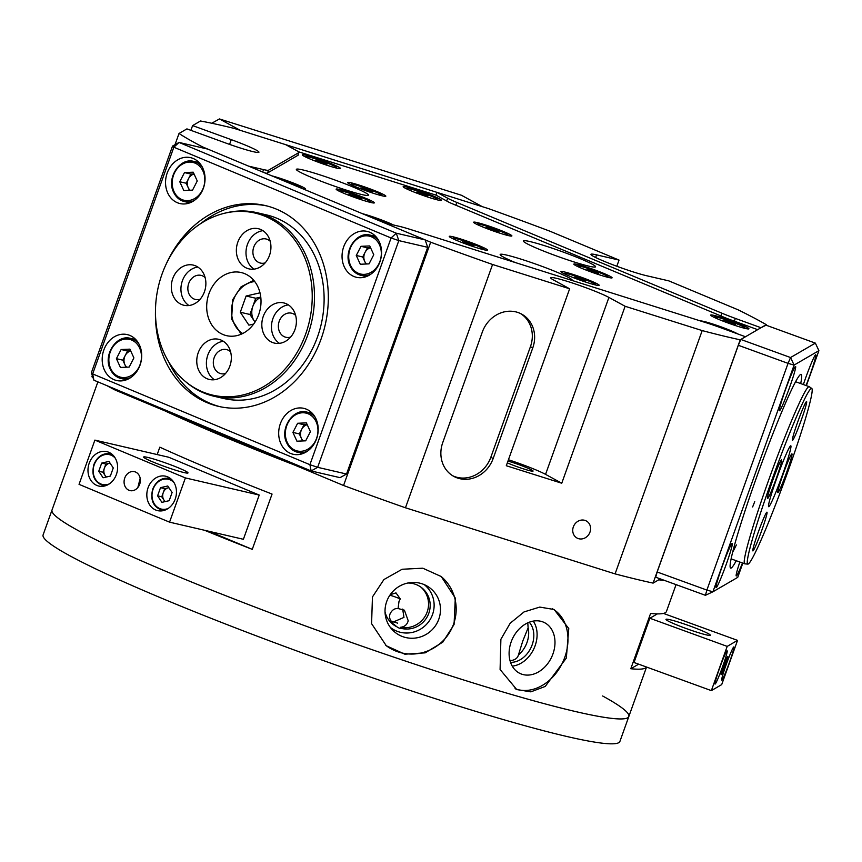 <?xml version="1.0" encoding="UTF-8"?>
<svg xmlns="http://www.w3.org/2000/svg" width="862" height="862" viewBox="0 0 862 862"><rect width="100%" height="100%" fill="white"/><g stroke="black" fill="none" stroke-linecap="round" stroke-linejoin="round"><path stroke-width="1.29" d="M343.701 246.791A23.565 19.535 -76.9 0 0 356.48 277.305A23.565 19.535 -76.9 0 0 379.905 261.919A23.565 19.535 -76.9 0 0 367.126 231.393A23.565 19.535 -76.9 0 0 343.701 246.791M363.979 276.023A23.565 19.535 -76.9 0 0 365.003 277.025M167.196 173.046A23.565 19.535 -76.9 0 0 179.975 203.561A23.565 19.535 -76.9 0 0 203.4 188.175A23.565 19.535 -76.9 0 0 190.621 157.66A23.565 19.535 -76.9 0 0 167.196 173.046M187.474 202.279A23.565 19.535 -76.9 0 0 188.498 203.292M103.839 349.994A23.565 19.535 -76.9 0 0 116.618 380.508A23.565 19.535 -76.9 0 0 140.053 365.122A23.565 19.535 -76.9 0 0 127.274 334.596A23.565 19.535 -76.9 0 0 103.839 349.994M124.117 379.226A23.565 19.535 -76.9 0 0 125.141 380.228M280.344 423.727A23.565 19.535 -76.9 0 0 293.123 454.252A23.565 19.535 -76.9 0 0 316.548 438.855A23.565 19.535 -76.9 0 0 303.78 408.34A23.565 19.535 -76.9 0 0 280.344 423.727M300.622 452.959A23.565 19.535 -76.9 0 0 301.646 453.972M155.483 310.923A103.095 85.457 -76.9 0 0 218.571 406.379A103.095 85.457 -76.9 0 0 321.073 339.046A103.095 85.457 -76.9 0 0 265.173 205.522A103.095 85.457 -76.9 0 0 166.495 263.449M398.815 240.617L317.647 467.323L346.535 474.025L427.703 247.319L398.815 240.617L396.272 233.193L425.16 239.895L207.914 149.137L179.037 142.435L396.272 233.193L391.079 237.977L173.844 147.219L92.665 373.925L309.911 464.683L391.079 237.977L398.815 240.617M346.535 474.025L340.027 477.656L311.139 470.954L93.904 380.207L92.665 373.925L91.35 372.783L172.529 146.077L179.037 142.435L173.844 147.219L172.529 146.077M425.16 239.895L427.703 247.319M311.301 412.338A23.565 19.535 -76.9 0 0 309.943 412.79M134.795 338.604A23.565 19.535 -76.9 0 0 133.438 339.057M198.152 161.657A23.565 19.535 -76.9 0 0 196.795 162.11M374.658 235.401A23.565 19.535 -76.9 0 0 373.3 235.854M317.647 467.323L309.911 464.683L311.139 470.954L317.647 467.323M93.904 380.207L91.35 372.783M732.689 552.089A94.26 6.142 110 0 0 736.374 544.913M752.634 506.953A94.26 6.142 110 0 0 754.735 501.63M184.479 172.583L179.759 181.742L183.789 190.513L192.538 190.136L197.258 180.977L193.228 172.195L184.479 172.583L190.901 174.07L186.181 183.229L188.196 187.614A9.051 7.499 -76.9 0 0 190.125 190.233M190.901 174.07L194.025 173.93M194.079 174.038A9.051 7.499 -76.9 0 0 188.541 178.649A9.051 7.499 -76.9 0 0 188.196 187.614L189.414 190.265M186.181 183.229L179.759 181.742M301.398 188.185A16.313 1.271 19.7 0 0 301.528 188.099A16.313 1.271 19.7 0 0 279.751 179.091A16.313 1.271 19.7 0 0 279.213 178.919M390.745 620.909A147.273 11.454 19.7 0 0 397.651 623.151M78.205 530.583A306.333 23.824 -160.3 0 1 52.011 510.024L43.1 534.903A306.333 23.824 -160.3 0 0 69.294 555.473A306.333 23.824 -160.3 0 0 389.171 683.458A306.333 23.824 -160.3 0 0 619.907 741.428L628.818 716.548A306.333 23.824 -160.3 0 1 398.082 658.568A306.333 23.824 -160.3 0 1 78.205 530.583M602.624 695.979A306.333 23.824 -160.3 0 1 628.818 716.548A306.333 23.824 -160.3 0 1 460.771 679.073A306.333 23.824 -160.3 0 1 52.011 510.024L97.891 381.866M297.638 423.264L292.908 432.422L296.937 441.193L305.687 440.816L310.406 431.657L306.387 422.876L297.638 423.264L304.049 424.75L299.329 433.909L301.344 438.295A9.051 7.499 -76.9 0 0 303.273 440.924M304.049 424.75L307.184 424.61M307.228 424.729A9.051 7.499 -76.9 0 0 301.689 429.33A9.051 7.499 -76.9 0 0 301.344 438.295L302.562 440.945M299.329 433.909L292.908 432.422M368.57 201.923A16.313 1.271 19.7 0 0 370.434 201.988A16.313 1.271 19.7 0 0 365.531 199.219A16.313 1.271 19.7 0 0 349.132 193.131A16.313 1.271 19.7 0 0 339.714 190.976A16.313 1.271 19.7 0 0 341.18 192.118M348.948 194.467L361.2 198.497L348.948 194.467M350.177 195.006L350.381 194.435M356.178 197.355L356.502 196.439M748.852 328.885A20.322 1.584 19.7 0 0 731.569 320.912A20.322 1.584 19.7 0 0 710.73 315.018A20.322 1.584 19.7 0 0 710.676 315.233A20.322 1.584 19.7 0 0 729.263 323.444A20.322 1.584 19.7 0 0 748.83 328.896A20.322 1.584 19.7 0 0 748.852 328.885M737.603 333.885A20.322 1.584 19.7 0 0 717.852 325.717A20.322 1.584 19.7 0 0 700.547 320.976M612.031 277.887A20.322 1.584 19.7 0 0 594.758 269.925A20.322 1.584 19.7 0 0 573.92 264.02A20.322 1.584 19.7 0 0 573.855 264.246A20.322 1.584 19.7 0 0 592.442 272.446A20.322 1.584 19.7 0 0 612.009 277.898A20.322 1.584 19.7 0 0 612.031 277.887M599.112 285.397A20.322 1.584 19.7 0 0 581.839 277.435A20.322 1.584 19.7 0 0 561 271.53A20.322 1.584 19.7 0 0 560.936 271.756A20.322 1.584 19.7 0 0 579.523 279.956A20.322 1.584 19.7 0 0 599.09 285.419A20.322 1.584 19.7 0 0 599.112 285.397M441.355 200.426A20.322 1.584 19.7 0 0 424.082 192.452A20.322 1.584 19.7 0 0 403.244 186.558A20.322 1.584 19.7 0 0 403.179 186.774A20.322 1.584 19.7 0 0 421.766 194.974A20.322 1.584 19.7 0 0 441.333 200.437A20.322 1.584 19.7 0 0 441.355 200.426M340.512 168.618A20.322 1.584 19.7 0 0 323.228 160.644A20.322 1.584 19.7 0 0 302.39 154.751A20.322 1.584 19.7 0 0 302.336 154.966A20.322 1.584 19.7 0 0 320.912 163.177A20.322 1.584 19.7 0 0 340.479 168.629A20.322 1.584 19.7 0 0 340.512 168.618M511.823 236.026A20.322 1.584 19.7 0 0 494.54 228.053A20.322 1.584 19.7 0 0 473.701 222.159A20.322 1.584 19.7 0 0 473.647 222.374A20.322 1.584 19.7 0 0 492.224 230.574A20.322 1.584 19.7 0 0 511.791 236.037A20.322 1.584 19.7 0 0 511.823 236.026M385.756 196.267A20.322 1.584 19.7 0 0 368.483 188.293A20.322 1.584 19.7 0 0 347.634 182.399A20.322 1.584 19.7 0 0 347.58 182.615A20.322 1.584 19.7 0 0 366.167 190.814A20.322 1.584 19.7 0 0 385.734 196.277A20.322 1.584 19.7 0 0 385.756 196.267M302.939 188.832A20.322 1.584 19.7 0 0 305.374 189.047A20.322 1.584 19.7 0 0 305.396 189.026A20.322 1.584 19.7 0 0 293.845 183.229A20.322 1.584 19.7 0 0 271.853 175.848M393.428 224.971A20.322 1.584 19.7 0 0 362.374 213.668M487.45 250.185A20.322 1.584 19.7 0 0 470.178 242.222A20.322 1.584 19.7 0 0 449.339 236.317A20.322 1.584 19.7 0 0 449.274 236.544A20.322 1.584 19.7 0 0 467.861 244.743A20.322 1.584 19.7 0 0 487.429 250.195A20.322 1.584 19.7 0 0 487.45 250.185M374.313 202.915A20.322 1.584 19.7 0 0 357.03 194.952A20.322 1.584 19.7 0 0 336.191 189.047A20.322 1.584 19.7 0 0 336.137 189.274A20.322 1.584 19.7 0 0 354.713 197.473A20.322 1.584 19.7 0 0 374.28 202.926A20.322 1.584 19.7 0 0 374.313 202.915M595.394 266.94A38.294 2.974 19.7 0 0 595.534 266.789A38.294 2.974 19.7 0 0 561.668 251.499A38.294 2.974 19.7 0 0 523.579 240.81A38.294 2.974 19.7 0 0 523.428 240.972A38.294 2.974 19.7 0 0 557.305 256.262A38.294 2.974 19.7 0 0 595.394 266.94M572.12 280.473A38.294 2.974 19.7 0 0 572.26 280.312A38.294 2.974 19.7 0 0 538.394 265.033A38.294 2.974 19.7 0 0 500.305 254.344A38.294 2.974 19.7 0 0 500.165 254.505A38.294 2.974 19.7 0 0 515.347 262.565M368.311 195.329A38.294 2.974 19.7 0 0 368.451 195.168A38.294 2.974 19.7 0 0 334.585 179.878A38.294 2.974 19.7 0 0 296.496 169.2A38.294 2.974 19.7 0 0 296.345 169.351A38.294 2.974 19.7 0 0 330.221 184.64A38.294 2.974 19.7 0 0 368.311 195.329M757.676 329.661L729.92 319.554A11.777 0.916 -160.3 0 1 724.533 317.464L452.205 203.701A11.777 0.916 -160.3 0 1 448.542 202.01L435.935 195.114L298.338 151.723M298.08 154.815A11.777 0.916 -160.3 0 1 298.274 155.085A11.777 0.916 -160.3 0 1 298.23 155.138L267.134 173.208A11.777 0.916 -160.3 0 1 265.14 172.971L264.774 172.885M334.768 167.627A16.313 1.271 19.7 0 0 336.633 167.681A16.313 1.271 19.7 0 0 314.856 158.673A16.313 1.271 19.7 0 0 305.913 156.679A16.313 1.271 19.7 0 0 307.378 157.821M321.871 161.83L327.097 164.017L326.493 164.362L315.449 160.343L321.871 161.83L321.526 162.799M811.131 388.514A93.462 6.099 110 0 0 772.481 478.356A93.462 6.099 110 0 0 747.871 564.104A93.462 6.099 110 0 0 748.313 563.974A93.462 6.099 110 0 0 786.413 475.673A93.462 6.099 110 0 0 811.778 388.46A93.462 6.099 110 0 0 811.131 388.514M747.871 564.104L744.843 563.845A94.26 6.142 -70 0 1 744.736 563.823A94.26 6.142 -70 0 1 769.928 476.6A94.26 6.142 -70 0 1 808.631 386.769A94.26 6.142 -70 0 1 809.181 386.661A94.26 6.142 -70 0 1 809.278 386.715L811.778 388.46M752.989 550.893A20.623 1.347 110 0 0 761.458 531.24A20.623 1.347 110 0 0 766.975 512.168A20.623 1.347 110 0 0 766.857 512.19A20.623 1.347 110 0 0 758.388 531.832A20.623 1.347 110 0 0 752.871 550.915A20.623 1.347 110 0 0 752.989 550.893M792.587 440.31A20.623 1.347 110 0 0 801.057 420.656A20.623 1.347 110 0 0 806.573 401.573A20.623 1.347 110 0 0 806.444 401.595A20.623 1.347 110 0 0 797.986 421.249A20.623 1.347 110 0 0 792.469 440.331A20.623 1.347 110 0 0 792.587 440.31M777.955 492.59A20.623 1.347 110 0 0 786.424 472.947A20.623 1.347 110 0 0 791.941 453.865A20.623 1.347 110 0 0 791.822 453.886A20.623 1.347 110 0 0 783.353 473.54A20.623 1.347 110 0 0 777.836 492.622A20.623 1.347 110 0 0 777.955 492.59M767.622 498.602A20.623 1.347 110 0 0 776.091 478.96A20.623 1.347 110 0 0 781.608 459.877A20.623 1.347 110 0 0 781.478 459.899A20.623 1.347 110 0 0 773.02 479.552A20.623 1.347 110 0 0 767.503 498.624A20.623 1.347 110 0 0 767.622 498.602M768.829 506.662A32.4 2.112 110 0 0 782.136 475.781A32.4 2.112 110 0 0 790.799 445.794A32.4 2.112 110 0 0 790.616 445.837A32.4 2.112 110 0 0 777.308 476.708A32.4 2.112 110 0 0 768.645 506.694A32.4 2.112 110 0 0 768.829 506.662M260.766 297.088L255.745 298.241L252.835 306.355A14.977 12.413 -76.9 0 0 254.236 320.933A14.977 12.413 -76.9 0 0 255.055 322.043M253.665 324.069L248.902 325.157L240.304 312.238L246.112 296.011L260.001 292.821M255.012 322.108L249.937 314.479L240.304 312.238M260.787 297.315A14.977 12.413 -76.9 0 0 252.835 306.355L249.937 314.479M255.745 298.241L246.112 296.011M726.58 329.877A16.313 1.271 19.7 0 0 712.863 324.952A16.313 1.271 19.7 0 0 712.712 324.909M392.253 623.765L393.88 624.767A23.274 22.617 128.4 0 0 395.292 625.521L394.117 624.422C397.102 626.868 387.415 621.351 390.077 613.819C392.016 609.994 394.677 608.227 398.082 608.529L404.418 610.199L408.211 620.769C407.166 624.67 404.612 626.846 400.539 627.288L402.166 628.592A8.835 8.588 -51.6 0 1 396.929 626.814L395.238 625.467M391.951 622.59L403.966 617.397L402.673 609.1M386.693 601.536A28.209 27.412 128.4 0 0 392.598 630.068A28.209 27.412 128.4 0 0 438.812 619.153A28.209 27.412 128.4 0 0 427.39 586.235A28.209 27.412 128.4 0 0 386.693 601.536M390.346 627.407A27.293 26.528 128.4 0 0 432.519 614.541A27.293 26.528 128.4 0 0 424.287 584.651M400.539 627.288A23.274 22.617 128.4 0 0 427.164 611.998A23.274 22.617 128.4 0 0 420.947 587.173M398.082 608.529L398.977 601.547L400.291 598.918L395.992 592.894L390.281 594.64M385.034 611.858A23.274 22.617 128.4 0 0 392.846 624.25A23.274 22.617 128.4 0 0 396.929 626.814M402.166 628.592A23.274 22.617 128.4 0 0 428.802 613.291A23.274 22.617 128.4 0 0 421.777 587.798A23.274 22.617 128.4 0 0 407.941 583.003M511.144 641.953A28.209 21.625 115 0 0 519.377 673.147A28.209 21.625 115 0 0 552.941 653.946A28.209 21.625 115 0 0 543.243 622.062A28.209 21.625 115 0 0 511.144 641.953M512.243 666.121A27.293 20.925 115 0 0 535.119 645.735A27.293 20.925 115 0 0 533.276 621.103M510.013 660.637L511.22 660.561C515.25 659.85 517.653 657.986 518.418 654.98A23.274 17.833 115 0 0 526.994 642.481A23.274 17.833 115 0 0 528.126 627.859L527.781 622.838M518.245 655.551L522.781 641.026L528.126 627.859M510.519 662.328A23.274 17.833 115 0 0 532.145 644.884A23.274 17.833 115 0 0 529.257 622.224M454.058 624.53L442.809 642.136L425.181 652.846L404.849 654.193L386.305 645.767L371.587 623.668L372.449 596.946L383.924 579.555L402.123 569.254L422.779 568.198L441.247 576.549L455.298 598.088L454.058 624.53M385.788 645.347A44.177 42.938 128.4 0 0 453.563 624.142A44.177 42.938 128.4 0 0 440.741 576.15M566.334 658.062L545.237 686.432L530.873 691.852L516.747 689.568L500.089 669.526L500.887 639.292L510.175 623.248L524.064 611.912L539.752 607.085L554.147 609.509L568.769 628.57L566.334 658.062M515.056 688.706A44.177 33.866 115 0 0 564.772 657.329A44.177 33.866 115 0 0 552.423 608.777M573.349 526.876A9.719 8.695 118.7 0 0 577.001 538.028A9.719 8.695 118.7 0 0 589.985 532.123A9.719 8.695 118.7 0 0 586.332 520.971A9.719 8.695 118.7 0 0 573.349 526.876M389.893 595.2A8.835 0.69 -160.3 0 1 391.467 595.674A8.835 0.69 -160.3 0 1 400.291 598.918M507.319 462.862A16.206 1.261 19.7 0 0 524.193 469.1A16.206 1.261 19.7 0 0 533.072 471.083A16.206 1.261 19.7 0 0 511.457 462.14A16.206 1.261 19.7 0 0 507.955 461.095M653.094 583.111A329.898 25.655 19.7 0 1 615.08 573.887L702.185 330.588L625.112 306.279L608.917 297.422A32.4 2.521 19.7 0 0 568.446 281.723A32.4 2.521 19.7 0 0 550.678 277.758A32.4 2.521 19.7 0 0 553.447 279.935L569.642 288.792L492.568 264.483A329.898 25.655 19.7 0 1 430.677 242.2L384.42 222.881L399.322 226.329A29.459 2.295 -160.3 0 1 410.377 229.464L705.687 322.593A29.459 2.295 -160.3 0 1 719.845 327.42L745.479 336.751L740.199 339.822L653.094 583.111L658.74 579.824A306.333 23.824 -160.3 0 0 664.634 580.471M204.606 530.292A306.333 23.824 19.7 0 0 252.264 549.353L272.058 494.066A306.333 23.824 -160.3 0 1 159.826 447.173L157.175 454.565M430.677 242.2L343.561 485.5L294.071 464.823A306.333 23.824 -160.3 0 1 164.782 410.808L115.292 390.13L115.594 389.268M676.056 584.619L666.434 611.492A306.333 23.824 -160.3 0 1 650.594 613.442L630.801 668.74A306.333 23.824 19.7 0 0 646.522 667.037M660.335 578.908L658.74 579.824M766.081 325.19L760.984 327.732L735.351 318.412A29.459 2.295 -160.3 0 1 721.882 313.186L456.838 202.451A29.459 2.295 -160.3 0 1 447.669 198.228L436.926 192.355L488.463 208.604A329.898 25.655 19.7 0 1 549.859 231.178L619.035 260.076L596.569 254.861A32.4 2.521 19.7 0 0 590.955 254.344A32.4 2.521 19.7 0 0 611.794 264.365A32.4 2.521 19.7 0 0 646.349 275.668L668.815 280.872L737.991 309.77A329.898 25.655 19.7 0 1 766.264 324.662M175.008 144.687L179.016 133.491L186.914 128.891L225.585 142.963A32.4 2.521 19.7 0 0 258.934 152.229A32.4 2.521 19.7 0 0 231.275 139.655L192.603 125.593L200.501 121.003A329.898 25.655 19.7 0 1 234.119 128.395L285.656 144.644L296.399 150.516A29.459 2.295 -160.3 0 1 298.909 152.488A29.459 2.295 -160.3 0 1 298.802 152.606L268.545 170.202A29.459 2.295 -160.3 0 1 263.546 169.609L248.655 166.15L202.398 146.831L202.064 147.779M294.071 464.823L164.782 410.808M435.935 195.114L436.926 192.355M702.185 330.588A329.898 25.655 19.7 0 0 740.199 339.822M179.016 133.491A329.898 25.655 19.7 0 0 202.398 146.831M92.32 375.616L91.911 376.78A329.898 25.655 19.7 0 0 92.956 377.459M106.802 385.594A329.898 25.655 19.7 0 0 115.292 390.13M615.08 573.887L405.463 507.783L492.568 264.483M343.561 485.5A329.898 25.655 19.7 0 0 405.463 507.783M482.332 332.021L442.734 442.615A29.459 26.334 118.7 0 0 453.821 476.406A29.459 26.334 118.7 0 0 493.161 458.519L532.759 347.925A29.459 26.334 118.7 0 0 521.672 314.124A29.459 26.334 118.7 0 0 482.332 332.021M569.642 288.792L506.296 465.728L561.755 483.226L625.112 306.279M616.815 266.261L619.035 260.076M190.901 130.345L192.603 125.593M561.755 483.226L545.56 474.369A32.4 2.521 19.7 0 0 508.44 459.737M209.164 531.348L252.264 549.353M630.801 668.74L638.656 664.171M452.679 475.749A29.459 26.334 118.7 0 0 490.844 457.248L530.442 346.664A29.459 26.334 118.7 0 0 520.497 313.531M435.622 199.434A16.313 1.271 19.7 0 0 437.487 199.488A16.313 1.271 19.7 0 0 415.71 190.48A16.313 1.271 19.7 0 0 406.756 188.487A16.313 1.271 19.7 0 0 408.232 189.629M422.714 193.638L427.94 195.825L427.347 196.17L416.303 192.151L422.714 193.638L422.369 194.607M743.109 327.894A16.313 1.271 19.7 0 0 744.973 327.948A16.313 1.271 19.7 0 0 723.196 318.951A16.313 1.271 19.7 0 0 714.253 316.947A16.313 1.271 19.7 0 0 715.729 318.089M730.211 322.108L735.437 324.284L734.844 324.629L723.789 320.61L730.211 322.108L729.866 323.067M128.955 490.262A9.719 8.06 -76.9 0 0 130.022 490.607A9.719 8.06 -76.9 0 0 139.892 483.614A9.719 8.06 -76.9 0 0 135.485 472.01A9.719 8.06 -76.9 0 0 134.418 471.665A9.719 8.06 -76.9 0 0 124.548 478.658A9.719 8.06 -76.9 0 0 128.955 490.262M96.867 485.435A17.671 14.654 -76.9 0 0 98.807 486.06A17.671 14.654 -76.9 0 0 116.758 473.346A17.671 14.654 -76.9 0 0 108.741 452.259A17.671 14.654 -76.9 0 0 106.802 451.634A17.671 14.654 -76.9 0 0 88.84 464.338A17.671 14.654 -76.9 0 0 96.867 485.435M155.699 510.013A17.671 14.654 -76.9 0 0 157.638 510.638A17.671 14.654 -76.9 0 0 175.6 497.924A17.671 14.654 -76.9 0 0 167.573 476.837A17.671 14.654 -76.9 0 0 165.633 476.212A17.671 14.654 -76.9 0 0 147.682 488.926A17.671 14.654 -76.9 0 0 155.699 510.013M183.918 472.538A23.565 1.832 19.7 0 0 188.002 472.915A23.565 1.832 19.7 0 0 172.853 465.631A23.565 1.832 19.7 0 0 147.714 457.41A23.565 1.832 19.7 0 0 143.631 457.032A23.565 1.832 19.7 0 0 158.791 464.316A23.565 1.832 19.7 0 0 183.918 472.538M185.395 477.925L169.555 522.156L79.045 484.347L94.885 440.105L185.395 477.925L259.225 495.057L168.704 457.237L94.885 440.105M169.555 522.156L243.386 539.289L259.225 495.057M140.172 478.27L137.866 487.515M360.984 246.316L356.265 255.475L360.294 264.257L369.044 263.869L373.763 254.71L369.733 245.939L360.984 246.316L367.406 247.814L362.686 256.962L364.701 261.358A9.051 7.499 -76.9 0 0 366.63 263.977M367.406 247.814L370.531 247.674M370.585 247.782A9.051 7.499 -76.9 0 0 365.046 252.383A9.051 7.499 -76.9 0 0 364.701 261.358L365.919 264.009M362.686 256.962L356.265 255.475M380.023 195.275A16.313 1.271 19.7 0 0 381.877 195.329A16.313 1.271 19.7 0 0 360.111 186.321A16.313 1.271 19.7 0 0 351.157 184.328A16.313 1.271 19.7 0 0 352.633 185.47M367.115 189.478L372.341 191.666L371.748 192.01L360.693 187.991L367.115 189.478L366.77 190.437M481.718 249.193A16.313 1.271 19.7 0 0 483.582 249.247A16.313 1.271 19.7 0 0 461.806 240.25A16.313 1.271 19.7 0 0 452.852 238.246A16.313 1.271 19.7 0 0 454.328 239.388M468.809 243.407L474.035 245.584L473.443 245.939L462.398 241.91L468.809 243.407L468.465 244.366M506.08 235.035A16.313 1.271 19.7 0 0 507.944 235.089A16.313 1.271 19.7 0 0 494.465 228.915A16.313 1.271 19.7 0 0 477.214 224.088A16.313 1.271 19.7 0 0 478.69 225.219M488.722 228.656L486.222 227.256L490.079 228.182L498.936 231.91L488.722 228.656M489.778 229.044L490.079 228.182M496.178 231.253L496.447 230.51M164.987 501.641L161.765 496.803L163.23 492.719A7.542 6.249 -76.9 0 1 168.316 487.795A7.542 6.249 -76.9 0 1 168.909 487.698L164.685 488.635L163.23 492.719A7.542 6.249 -76.9 0 0 163.931 500.057A7.542 6.249 -76.9 0 0 165.342 501.555M167.778 485.996L172.098 492.504L169.178 500.682L161.916 502.341L157.595 495.833L160.515 487.666L167.778 485.996M161.765 496.803L157.595 495.833M164.685 488.635L160.515 487.666M606.298 276.896A16.313 1.271 19.7 0 0 608.163 276.95A16.313 1.271 19.7 0 0 586.386 267.953A16.313 1.271 19.7 0 0 577.432 265.949A16.313 1.271 19.7 0 0 578.908 267.091M593.39 271.11L598.616 273.286L598.023 273.642L586.979 269.623L593.39 271.11L593.056 272.069M806.045 385.519A23.565 1.541 110 0 0 809.73 375.692A23.565 1.541 110 0 0 815.721 354.745A23.565 1.541 110 0 0 805.593 378.095A23.565 1.541 110 0 0 803.362 384.549M785.444 389.807A23.565 1.541 110 0 0 779.453 410.754A23.565 1.541 110 0 0 789.581 387.404A23.565 1.541 110 0 0 795.572 366.469A23.565 1.541 110 0 0 785.444 389.807M722.087 566.754A23.565 1.541 110 0 0 716.096 587.701A23.565 1.541 110 0 0 726.224 564.351A23.565 1.541 110 0 0 732.215 543.405A23.565 1.541 110 0 0 722.087 566.754M739.822 562.035A23.565 1.541 110 0 0 736.256 575.978A23.565 1.541 110 0 0 742.484 562.994M800.69 383.579A103.095 6.724 110 0 0 801.154 374.345A103.095 6.724 110 0 0 756.868 476.481A103.095 6.724 110 0 0 730.664 568.101A103.095 6.724 110 0 0 736.245 560.731M806.369 385.637L818.9 350.662L794.096 365.079L712.917 591.785L705.418 595.308L655.702 577.217L657.167 571.991L706.883 590.082L788.051 363.365L738.335 345.285L657.167 571.991M790.551 357.536L815.355 343.119L765.639 325.028L740.835 339.456L790.551 357.536L788.051 363.365L794.096 365.079L790.551 357.536M738.335 345.285L740.835 339.456M705.418 595.308L706.883 590.082L712.917 591.785L737.732 577.368L742.828 563.123M818.9 350.662L815.355 343.119M106.145 477.063L102.934 472.225L104.388 468.141A7.542 6.249 -76.9 0 1 109.485 463.217A7.542 6.249 -76.9 0 1 110.067 463.12L105.854 464.047L104.388 468.141A7.542 6.249 -76.9 0 0 105.089 475.479A7.542 6.249 -76.9 0 0 106.5 476.977M108.935 461.418L113.267 467.926L110.347 476.093L103.084 477.763L98.753 471.255L101.684 463.088L108.935 461.418M102.934 472.225L98.753 471.255M105.854 464.047L101.684 463.088M388.794 223.894A16.313 1.271 19.7 0 0 370.261 216.901A16.313 1.271 19.7 0 0 369.723 216.739M265.259 216.362A93.462 77.483 -76.9 0 0 223.269 213.571A93.462 77.483 -76.9 0 0 158.371 286.583A93.462 77.483 -76.9 0 0 184.49 380.702A93.462 77.483 -76.9 0 0 202.441 391.822A93.462 77.483 -76.9 0 0 305.654 334.09A93.462 77.483 -76.9 0 0 265.259 216.362M223.269 213.571L224.777 213.183A94.26 78.13 103.1 0 1 256.757 212.645A94.26 78.13 103.1 0 1 267.134 215.996A94.26 78.13 103.1 0 1 309.9 328.476A94.26 78.13 103.1 0 1 214.153 396.283A94.26 78.13 103.1 0 1 203.777 392.932A94.26 78.13 103.1 0 1 185.675 381.715L184.49 380.702M200.113 299.254A12.37 10.258 103.1 0 1 195.426 299.47A12.37 10.258 103.1 0 1 194.069 299.028A12.37 10.258 103.1 0 1 188.455 284.266A12.37 10.258 103.1 0 1 201.018 275.366A12.37 10.258 103.1 0 1 202.376 275.808A12.37 10.258 103.1 0 1 205.134 277.618M265.162 262.867A12.37 10.258 103.1 0 1 260.486 263.082A12.37 10.258 103.1 0 1 259.117 262.641A12.37 10.258 103.1 0 1 253.503 247.879A12.37 10.258 103.1 0 1 266.078 238.979A12.37 10.258 103.1 0 1 267.435 239.42A12.37 10.258 103.1 0 1 270.183 241.231M290.623 337.074A12.37 10.258 103.1 0 1 285.936 337.279A12.37 10.258 103.1 0 1 284.579 336.848A12.37 10.258 103.1 0 1 278.965 322.076A12.37 10.258 103.1 0 1 291.528 313.186A12.37 10.258 103.1 0 1 292.897 313.617A12.37 10.258 103.1 0 1 295.644 315.427M225.564 373.462A12.37 10.258 103.1 0 1 220.887 373.666A12.37 10.258 103.1 0 1 219.519 373.235A12.37 10.258 103.1 0 1 213.916 358.463A12.37 10.258 103.1 0 1 226.48 349.573A12.37 10.258 103.1 0 1 227.837 350.004A12.37 10.258 103.1 0 1 230.585 351.815M207.128 378.741A20.623 17.089 -76.9 0 0 209.391 379.474A20.623 17.089 -76.9 0 0 230.337 364.637A20.623 17.089 -76.9 0 0 220.984 340.037A20.623 17.089 -76.9 0 0 218.711 339.305A20.623 17.089 -76.9 0 0 197.764 354.131A20.623 17.089 -76.9 0 0 207.128 378.741M246.715 268.147A20.623 17.089 -76.9 0 0 248.989 268.879A20.623 17.089 -76.9 0 0 269.935 254.053A20.623 17.089 -76.9 0 0 260.583 229.443A20.623 17.089 -76.9 0 0 258.309 228.71A20.623 17.089 -76.9 0 0 237.362 243.547A20.623 17.089 -76.9 0 0 246.715 268.147M272.176 342.354A20.623 17.089 -76.9 0 0 274.45 343.087A20.623 17.089 -76.9 0 0 295.397 328.25A20.623 17.089 -76.9 0 0 286.033 303.65A20.623 17.089 -76.9 0 0 283.77 302.918A20.623 17.089 -76.9 0 0 262.824 317.744A20.623 17.089 -76.9 0 0 272.176 342.354M181.666 304.534A20.623 17.089 -76.9 0 0 183.929 305.267A20.623 17.089 -76.9 0 0 204.876 290.44A20.623 17.089 -76.9 0 0 195.523 265.83A20.623 17.089 -76.9 0 0 193.25 265.097A20.623 17.089 -76.9 0 0 172.314 279.935A20.623 17.089 -76.9 0 0 181.666 304.534M222.967 334.499A32.4 26.862 -76.9 0 0 226.523 335.652A32.4 26.862 -76.9 0 0 259.44 312.346A32.4 26.862 -76.9 0 0 244.743 273.674A32.4 26.862 -76.9 0 0 241.177 272.532A32.4 26.862 -76.9 0 0 208.259 295.838A32.4 26.862 -76.9 0 0 222.967 334.499M197.872 267.069A20.623 17.089 -76.9 0 0 181.57 283.555A20.623 17.089 -76.9 0 0 188.95 305.525M288.382 304.889A20.623 17.089 -76.9 0 0 272.09 321.364A20.623 17.089 -76.9 0 0 279.46 343.345M262.921 230.682A20.623 17.089 -76.9 0 0 246.629 247.168A20.623 17.089 -76.9 0 0 253.999 269.138M223.333 341.277A20.623 17.089 -76.9 0 0 207.031 357.752A20.623 17.089 -76.9 0 0 214.401 379.733M266.778 205.921A103.095 85.457 -76.9 0 0 200.555 223.711M214.153 396.283L223.786 398.513A94.26 78.13 -76.9 0 0 299.092 369.432A94.26 78.13 -76.9 0 0 321.86 277.058A94.26 78.13 -76.9 0 0 266.39 214.875L256.757 212.645M168.564 361.598A103.095 85.457 -76.9 0 0 220.187 406.735M121.133 349.519L116.402 358.678L120.432 367.46L129.181 367.072L133.901 357.913L129.882 349.142L121.133 349.519L127.544 351.017L122.824 360.165L124.839 364.561A9.051 7.499 -76.9 0 0 126.768 367.18M127.544 351.017L130.679 350.877M130.722 350.985A9.051 7.499 -76.9 0 0 125.184 355.586A9.051 7.499 -76.9 0 0 124.839 364.561L126.057 367.212M122.824 360.165L116.402 358.678M213.916 123.697L212.257 123.341M461.482 195.275L219.444 118.945L240.272 130.334L482.311 206.665L461.482 195.275M212.418 122.878L219.444 118.945M721.182 674.623A9.719 0.636 110 0 0 725.168 665.367A9.719 0.636 110 0 0 727.765 656.37A9.719 0.636 110 0 0 727.711 656.381A9.719 0.636 110 0 0 723.724 665.647A9.719 0.636 110 0 0 721.128 674.634A9.719 0.636 110 0 0 721.182 674.623M715.148 684.04A17.671 1.153 110 0 0 722.41 667.199A17.671 1.153 110 0 0 727.129 650.842A17.671 1.153 110 0 0 727.022 650.864A17.671 1.153 110 0 0 719.77 667.705A17.671 1.153 110 0 0 715.04 684.062A17.671 1.153 110 0 0 715.148 684.04M721.86 680.14A17.671 1.153 110 0 0 729.123 663.298A17.671 1.153 110 0 0 733.842 646.942A17.671 1.153 110 0 0 733.745 646.963A17.671 1.153 110 0 0 726.483 663.805A17.671 1.153 110 0 0 721.763 680.161A17.671 1.153 110 0 0 721.86 680.14M690.236 626.103A23.565 1.832 19.7 0 0 665.981 619.358A23.565 1.832 19.7 0 0 686.109 628.506A23.565 1.832 19.7 0 0 710.353 635.251A23.565 1.832 19.7 0 0 690.236 626.103M657.361 613.884L649.862 618.248L634.023 662.49L711.355 690.624L727.194 646.392L737.538 640.38L663.428 613.421M649.862 618.248L727.194 646.392M711.355 690.624L721.699 684.611L737.538 640.38M593.379 284.406A16.313 1.271 19.7 0 0 595.243 284.471A16.313 1.271 19.7 0 0 573.467 275.463A16.313 1.271 19.7 0 0 564.513 273.469A16.313 1.271 19.7 0 0 565.989 274.601M580.471 278.62L585.697 280.796L585.104 281.152L574.06 277.133L580.471 278.62L580.126 279.579M199.176 162.659L193.81 161.42A20.623 17.089 103.1 0 1 202.15 166.786M202.99 171.107A19.438 16.119 -76.9 0 0 181.02 165.019A19.438 16.119 -76.9 0 0 174.027 191.612A19.438 16.119 -76.9 0 0 195.997 197.689A19.438 16.119 -76.9 0 0 202.99 171.107M194.338 200.437A20.623 17.089 103.1 0 1 184.49 201.589A20.623 17.089 103.1 0 1 173.801 192.377M312.324 413.351L306.958 412.101A20.623 17.089 103.1 0 1 315.298 417.467M316.138 421.787A19.438 16.119 -76.9 0 0 294.168 415.7A19.438 16.119 -76.9 0 0 287.186 442.292A19.438 16.119 -76.9 0 0 309.156 448.369A19.438 16.119 -76.9 0 0 316.138 421.787M307.486 451.128A20.623 17.089 103.1 0 1 297.638 452.27A20.623 17.089 103.1 0 1 286.949 443.057M254.732 281.562A27.692 22.951 -76.9 0 0 233.44 300.041A27.692 22.951 -76.9 0 0 242.675 333.519M734.359 321.17L735.351 318.412M720.891 315.945L721.882 313.186M455.847 205.221L456.838 202.451M446.678 200.986L447.669 198.228M297.81 155.375L298.802 152.606M267.554 172.971L268.545 170.202M262.684 172.023L263.546 169.609M545.56 474.369L608.917 297.422M595.62 257.501L596.569 254.861M229.572 144.396L231.275 139.655M530.442 346.664L532.759 347.925M490.844 457.248L493.161 458.519M375.681 236.403L370.315 235.164A20.623 17.089 103.1 0 1 378.655 240.53M379.495 244.84A19.438 16.119 -76.9 0 0 357.525 238.763A19.438 16.119 -76.9 0 0 350.532 265.345A19.438 16.119 -76.9 0 0 372.503 271.433A19.438 16.119 -76.9 0 0 379.495 244.84M370.843 274.181A20.623 17.089 103.1 0 1 360.995 275.334A20.623 17.089 103.1 0 1 350.306 266.121M152.886 489.077A16.206 13.426 103.1 0 1 168.995 478.496A16.206 13.426 103.1 0 1 171.484 479.401M174.124 482.785A15.322 12.693 -76.9 0 0 153.08 489.25A15.322 12.693 -76.9 0 0 155.106 504.992A15.322 12.693 -76.9 0 0 168.155 508.472M164.297 510.347A16.206 13.426 103.1 0 1 161.668 510.067L163.683 510.53M94.044 464.499A16.206 13.426 103.1 0 1 110.153 453.918A16.206 13.426 103.1 0 1 112.642 454.824M115.282 458.207A15.322 12.693 -76.9 0 0 94.249 464.672A15.322 12.693 -76.9 0 0 96.264 480.414A15.322 12.693 -76.9 0 0 109.323 483.894M105.466 485.769A16.206 13.426 103.1 0 1 102.837 485.478L104.841 485.952M135.819 339.606L130.453 338.367A20.623 17.089 103.1 0 1 138.793 343.733M139.633 348.043A19.438 16.119 -76.9 0 0 117.663 341.966A19.438 16.119 -76.9 0 0 110.681 368.548A19.438 16.119 -76.9 0 0 132.651 374.636A19.438 16.119 -76.9 0 0 139.633 348.043M130.981 377.384A20.623 17.089 103.1 0 1 121.133 378.537A20.623 17.089 103.1 0 1 110.444 369.324M193.81 161.42C179.942 157.229 166.226 178.122 173.607 192.248C175.999 197.247 179.63 200.361 184.49 201.589L189.855 202.839M644.593 630.219L645.455 630.542M638.634 646.856L639.496 647.179M306.958 412.101C293.091 407.909 279.374 428.802 286.755 442.928C289.147 447.928 292.778 451.041 297.638 452.27L303.004 453.52M731.127 558.867L744.736 563.823M795.583 381.715L809.181 386.661M253.697 280.279L241.123 286.777L232.74 299.674L231.609 319.155L241.188 334.208M628.818 716.548L646.543 667.048M297.896 155.322L298.909 152.488M370.315 235.164C356.448 230.973 342.731 251.855 350.112 265.992C352.504 270.991 356.135 274.105 360.995 275.334L366.361 276.573M170.999 478.97L168.995 478.496C161.679 477.462 156.259 480.985 152.725 489.066C150.117 499.777 153.091 506.77 161.668 510.067M112.168 454.393L110.153 453.918C102.847 452.884 97.428 456.407 93.893 464.489C91.275 475.199 94.26 482.192 102.837 485.478M130.453 338.367C116.585 334.176 102.869 355.058 110.25 369.195C112.642 374.194 116.273 377.308 121.133 378.537L126.498 379.776M646.597 624.605L647.47 624.918"/></g></svg>
